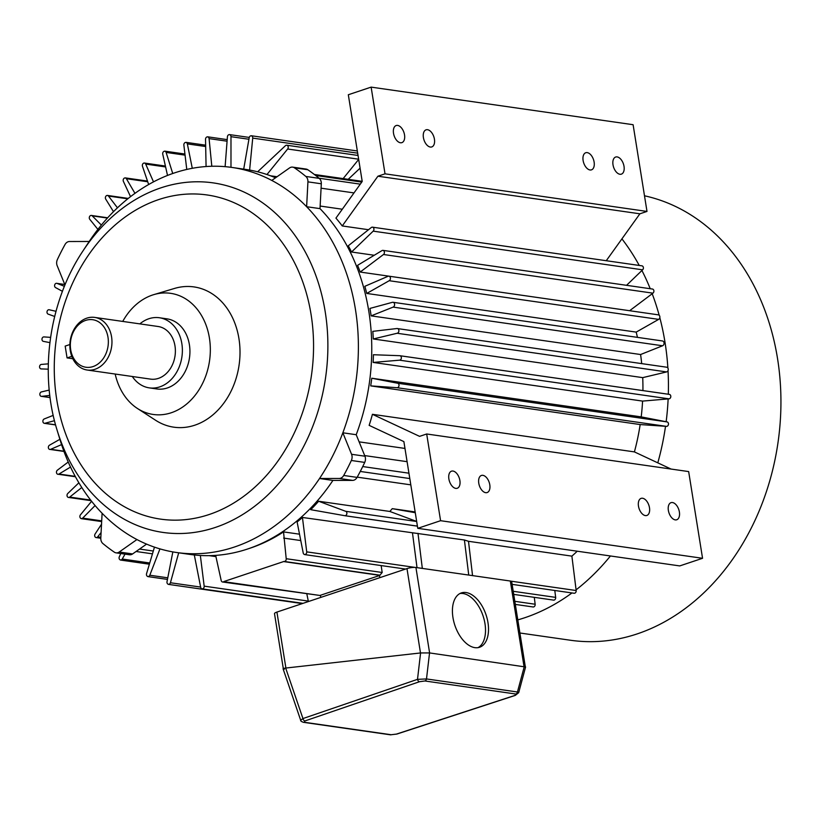 <?xml version="1.0" encoding="UTF-8"?>
<svg xmlns="http://www.w3.org/2000/svg" width="822" height="822" viewBox="0 0 822 822"><rect width="100%" height="100%" fill="white"/><g stroke="black" fill="none" stroke-linecap="round" stroke-linejoin="round"><path stroke-width="1.23" d="M95.095 505.551L82.673 518.127A2.25 1.778 98.2 0 1 80.422 514.86L91.591 501.276M519.905 633.002L570.427 640.246A225.423 177.398 -81.8 0 0 637.173 633.906A225.423 177.398 -81.8 0 0 780.9 406.582A225.423 177.398 -81.8 0 0 644.489 195.79M517.798 619.88A225.423 177.398 -81.8 0 0 524.672 617.764A225.423 177.398 -81.8 0 0 571.968 592.95M101.096 532.512L97.695 536.858A2.25 1.778 98.2 0 1 95.116 533.981L101.538 524.169M70.528 467.06L58.999 474.027A2.25 1.778 98.2 0 1 57.478 470.102L68.236 462.015M61.568 444.599L50.697 449.305A2.25 1.778 98.2 0 1 49.587 445.144L59.893 439.297M48.251 369.17L41.275 368.914A2.25 1.778 98.2 0 1 41.449 364.423L48.323 363.848M54.468 420.689L44.922 423.279A2.25 1.778 98.2 0 1 44.234 418.953L53.204 415.377M49.885 342.63L43.453 341.377A2.25 1.778 98.2 0 1 44.059 336.917L50.584 337.369M49.803 395.413L41.768 396.348A2.25 1.778 98.2 0 1 41.501 391.909L49.217 390.06M292.683 167.133L306.051 169.055A6.442 5.066 98.2 0 1 307.808 169.743L294.43 167.822A6.442 5.066 -81.8 0 0 292.683 167.133A6.442 5.066 -81.8 0 0 289.508 167.965L271.784 180.429A194.506 153.067 -81.8 0 0 231.999 167.452A194.506 153.067 -81.8 0 0 174.408 172.928A194.506 153.067 -81.8 0 0 89.197 241.473L69.49 241.514A6.442 5.066 -81.8 0 0 65.03 244.514A217.696 171.315 -81.8 0 0 57.396 259.495A6.442 5.066 -81.8 0 0 57.17 265.691L64.979 284.946M57.15 430.338A176.555 138.949 -81.8 0 0 215.282 527.457A176.555 138.949 -81.8 0 0 325.214 311.805A176.555 138.949 -81.8 0 0 160.886 187.858A176.555 138.949 -81.8 0 0 82.868 251.08C49.186 301.458 38.983 372.52 57.15 430.338L60.119 440.068A194.506 153.067 -81.8 0 0 102.103 513.267L100.798 538.122A6.442 5.066 -81.8 0 0 102.894 543.548A217.696 171.315 -81.8 0 0 114.309 552.158A6.442 5.066 -81.8 0 0 116.056 552.846A6.442 5.066 -81.8 0 0 117.967 552.661A6.442 5.066 -81.8 0 0 119.221 552.014L136.945 539.551A194.506 153.067 -81.8 0 0 176.74 552.528A194.506 153.067 -81.8 0 0 234.332 547.051A194.506 153.067 -81.8 0 0 319.532 478.507L339.25 478.466A6.442 5.066 -81.8 0 0 340.575 478.24A6.442 5.066 -81.8 0 0 343.709 475.465A217.696 171.315 -81.8 0 0 351.343 460.484A6.442 5.066 -81.8 0 0 351.569 454.289L342.846 432.793A194.506 153.067 -81.8 0 0 306.627 206.712L307.931 181.857A6.442 5.066 -81.8 0 0 305.846 176.442L319.224 178.353A217.696 171.315 -81.8 0 0 307.808 169.743M319.224 178.353A6.442 5.066 98.2 0 1 321.31 183.779L307.931 181.857M351.569 454.289L364.947 456.21L356.214 434.715A194.506 153.067 -81.8 0 0 320.005 208.634L321.31 183.779M364.947 456.21A6.442 5.066 98.2 0 1 364.721 462.406L351.343 460.484M343.709 475.465L357.077 477.387A217.696 171.315 -81.8 0 0 364.721 462.406M357.077 477.387A6.442 5.066 98.2 0 1 353.953 480.161A6.442 5.066 98.2 0 1 352.617 480.387L339.25 478.466M176.74 552.528L190.118 554.439A194.506 153.067 -81.8 0 0 247.699 548.973A194.506 153.067 -81.8 0 0 332.91 480.428L352.617 480.387M119.221 552.014L132.599 553.936L146.573 544.113M132.599 553.936A6.442 5.066 98.2 0 1 131.335 554.583A6.442 5.066 98.2 0 1 129.434 554.768L116.056 552.846M275.534 177.788A194.506 153.067 -81.8 0 0 245.367 169.373L231.999 167.452M54.663 316.46L48.272 314.158A2.25 1.778 98.2 0 1 49.299 309.781L55.999 311.302M62.451 291.327L55.66 287.649A2.25 1.778 98.2 0 1 57.098 283.426L64.414 286.333M81.789 487.497L69.716 497.084A2.25 1.778 98.2 0 1 67.815 493.457L78.881 482.791M639.249 265.455A225.423 177.398 -81.8 0 0 621.925 238.863L606.256 260.718M650.233 288.717A225.423 177.398 -81.8 0 0 641.92 270.5L626.549 285.316M666.313 367.198A2.394 1.891 98.2 0 1 667.875 368.02A225.423 177.398 -81.8 0 0 659.809 317.652A2.394 1.891 98.2 0 1 658.648 319.378L636.197 332.109L366.746 293.444A193.221 152.06 98.2 0 0 364.834 286.313L388.015 276.295A2.394 1.891 98.2 0 1 388.868 276.171L658.309 314.836A2.394 1.891 98.2 0 1 659.172 315.258A225.423 177.398 -81.8 0 0 652.195 293.742L629.631 310.716A193.221 152.06 98.2 0 1 629.631 310.726L360.19 272.051A193.221 152.06 98.2 0 0 357.58 265.331L381.994 250.587A2.25 1.778 98.2 0 1 383.504 254.501L360.19 272.051M668.307 394.231A225.423 177.398 -81.8 0 0 668.029 370.578A2.394 1.891 98.2 0 1 666.591 371.924L642.722 377.637A193.221 152.06 98.2 0 1 642.927 390.584M641.201 416.888L666.149 421.737A225.423 177.398 -81.8 0 0 668.132 398.917L642.578 401.095A193.221 152.06 98.2 0 1 641.201 416.888L371.76 378.223A193.221 152.06 98.2 0 1 370.712 385.888L640.163 424.553A193.221 152.06 98.2 0 1 634.399 451.895L657.795 462.848A225.423 177.398 -81.8 0 0 665.522 426.299L640.163 424.553M577.25 551.213A193.221 152.06 98.2 0 1 571.886 556.134L576.088 589.836A225.423 177.398 -81.8 0 0 610.438 555.97M554.799 590.484L555.662 597.378A2.25 1.778 98.2 0 1 553.576 600.111L513.719 594.388M534.29 597.337L535.153 604.242A2.25 1.778 98.2 0 1 533.067 606.965L515.322 604.417M356.214 434.715L342.846 432.793A194.506 153.067 -81.8 0 1 319.532 478.507L332.91 480.428M271.784 180.429A194.506 153.067 -81.8 0 1 306.627 206.712L320.005 208.634M641.92 270.5L642.629 269.822A2.25 1.778 98.2 0 0 641.92 265.835L372.479 227.17A2.25 1.778 98.2 0 0 371.277 227.53L348.281 245.788A193.221 152.06 98.2 0 1 351.539 252.005L374.236 255.262M342.25 225.947A193.221 152.06 -81.8 0 0 335.941 218.107L362.214 181.457L348.323 94.746L371.133 87.122L385.025 173.832L377.904 176.216L342.25 225.947L368.513 229.718M342.301 209.23L320.138 206.045M404.969 448.432L359.111 441.856M372.428 414.309L419.58 436.359L426.69 433.985L440.582 520.696L417.771 528.33L403.879 441.609L369.14 425.364A193.221 152.06 -81.8 0 0 372.428 414.309L634.399 451.895M642.578 401.095L373.137 362.43A193.221 152.06 98.2 0 0 373.424 354.734L399.718 355.7A2.25 1.778 98.2 0 1 399.543 360.18L373.137 362.43M642.722 377.637L373.27 338.972A193.221 152.06 98.2 0 0 372.818 331.348L396.862 328.533A2.394 1.891 98.2 0 1 397.139 333.259L373.27 338.972M640.585 354.529L371.133 315.864A193.221 152.06 98.2 0 0 369.941 308.425L392.361 302.332A2.487 1.952 98.2 0 1 393.008 302.291L662.45 340.955A2.487 1.952 98.2 0 1 664.063 343.175A2.487 1.952 98.2 0 1 662.573 345.774L640.585 354.529A193.221 152.06 98.2 0 1 641.705 363.622M636.197 332.109A193.221 152.06 98.2 0 1 637.44 337.369M216.052 556.648L209.137 555.651M248.511 548.695A193.221 152.06 -81.8 0 0 283.539 531.896L299.516 534.187M302.445 517.47A193.221 152.06 98.2 0 1 297.112 521.98L303.226 553.031A2.25 1.778 98.2 0 0 306.719 551.86L302.445 517.47L464.409 540.003L468.499 541.297L472.558 575.657M571.886 556.134L468.499 541.297M318.638 501.245A193.221 152.06 98.2 0 1 310.726 509.681L344.706 515.682A2.25 1.778 98.2 0 1 344.706 515.682A2.25 1.778 98.2 0 0 345.682 511.305L318.638 501.245L389.834 511.459A193.221 152.06 98.2 0 0 392.258 508.654L415.141 511.931M305.846 176.442A217.696 171.315 -81.8 0 0 294.43 167.822M277.045 176.73L270.51 175.795M125.016 554.131L122.252 559.032A2.25 1.778 98.2 0 1 119.293 556.802L120.793 553.525M97.9 229.4L89.783 219.33A2.25 1.778 98.2 0 1 92.249 215.888L101.363 225.064M113.498 211.675L105.719 199.119A2.25 1.778 98.2 0 1 108.483 196.057L117.464 207.812M130.534 196.643L123.372 181.343A2.25 1.778 98.2 0 1 126.383 178.703L134.962 193.345M186.769 169.445L183.861 145.062A2.25 1.778 98.2 0 1 187.354 143.891L192.286 168.305M167.513 175.435L162.735 154.115A2.25 1.778 98.2 0 1 166.116 152.43L172.733 173.504M576.088 589.836L576.171 590.525A2.25 1.778 98.2 0 1 574.085 593.248L512.116 584.36M667.875 368.02A2.394 1.891 98.2 0 1 668.029 370.578M666.149 421.737L666.981 421.892A2.25 1.778 98.2 0 1 666.385 426.361L665.522 426.299M400.006 355.741L669.17 394.365A2.25 1.778 98.2 0 1 668.995 398.845L668.132 398.917M659.172 315.258A2.394 1.891 98.2 0 1 659.809 317.652M657.795 462.848L671.071 469.054M426.69 433.985L688.661 471.581L702.553 558.292L679.743 565.916L417.771 528.33M382.99 250.371L652.442 289.036A2.25 1.778 98.2 0 1 652.956 293.166L652.195 293.742M371.133 87.122L633.104 124.708L646.996 211.429L639.886 213.802L621.925 238.863M148.659 184.529L142.473 166.27A2.25 1.778 98.2 0 1 145.7 164.081L153.509 181.868M159.951 548.88L149.799 575.236A2.25 1.778 98.2 0 1 146.542 573.705L154.464 547.133M178.693 552.805L170.421 582.747A2.25 1.778 98.2 0 1 167.01 581.74L172.836 551.901M89.197 241.473A194.506 153.067 -81.8 0 0 88.457 242.582L82.868 251.08M102.103 513.267A194.506 153.067 -81.8 0 0 136.945 539.551M371.76 378.223L397.54 383.227A2.25 1.778 98.2 0 1 396.934 387.696L370.712 385.888M372.479 227.17A2.25 1.778 98.2 0 1 373.178 231.146L351.539 252.005M393.008 302.291A2.487 1.952 98.2 0 1 394.611 304.51A2.487 1.952 98.2 0 1 393.122 307.109L371.133 315.864M377.904 176.216L639.886 213.802M388.868 276.171A2.394 1.891 98.2 0 1 389.207 280.713L366.746 293.444M415.264 512.712L392.258 508.654M283.539 531.896L286.21 558.713A2.25 1.778 98.2 0 1 284.042 561.426L223.954 581.514A2.25 1.778 98.2 0 1 221.18 580.455L215.652 555.384M200.352 555.467L204.175 586.148A2.25 1.778 98.2 0 1 200.671 587.309L194.311 554.973M416.662 521.436L389.834 511.459M344.798 515.692L415.901 525.895A2.25 1.778 -81.8 0 0 417.299 525.412M344.747 515.692L417.422 526.162M417.021 567.683L412.521 533.273M222.598 582.007L319.666 595.426M204.175 586.148L308.301 601.088L306.863 594.101M284.124 561.447L379.928 575.39A31.082 7.049 170.9 0 0 379.415 575.554L320.395 595.292A31.082 7.049 170.9 0 0 319.892 595.457L224.016 581.699M283.641 538.091L300.77 540.557M284.217 561.447L379.918 575.184L382.179 572.492L381.151 565.567M225.115 166.671L227.417 136.76A2.25 1.778 98.2 0 1 230.982 136.678L230.982 167.318M257.646 171.788L285.44 145.689A2.25 1.778 98.2 0 1 287.649 149.008L266.965 174.531M357.919 154.7L357.241 155.337M243.702 169.137L249.21 137.644A2.25 1.778 98.2 0 1 252.724 138.106L249.621 170.062M206.075 166.547L205.531 139.247A2.25 1.778 98.2 0 1 209.086 138.62L211.809 166.27M286.765 145.227L357.96 155.44A2.25 1.778 98.2 0 1 358.043 155.461M358.68 159.427L343.144 178.6M348.189 179.33L360.077 168.161M455.768 488.391A9.021 5.179 -108.5 0 1 449.12 480.14A9.021 5.179 -108.5 0 1 451.525 471.16A9.021 5.179 -108.5 0 1 452.994 471.047A9.021 5.179 -108.5 0 1 459.642 479.288A9.021 5.179 -108.5 0 1 457.238 488.268A9.021 5.179 -108.5 0 1 455.768 488.391M645.373 515.589A9.021 5.179 -108.5 0 1 638.725 507.349A9.021 5.179 -108.5 0 1 641.119 498.368A9.021 5.179 -108.5 0 1 642.588 498.255A9.021 5.179 -108.5 0 1 649.236 506.496A9.021 5.179 -108.5 0 1 646.842 515.476A9.021 5.179 -108.5 0 1 645.373 515.589M440.582 520.696L702.553 558.292M485.668 492.676A9.021 5.179 -108.5 0 1 479.021 484.435A9.021 5.179 -108.5 0 1 481.425 475.455A9.021 5.179 -108.5 0 1 482.894 475.332A9.021 5.179 -108.5 0 1 489.542 483.572A9.021 5.179 -108.5 0 1 487.138 492.553A9.021 5.179 -108.5 0 1 485.668 492.676M675.263 519.884A9.021 5.179 -108.5 0 1 668.615 511.644A9.021 5.179 -108.5 0 1 671.019 502.663A9.021 5.179 -108.5 0 1 672.488 502.54A9.021 5.179 -108.5 0 1 679.136 510.781A9.021 5.179 -108.5 0 1 676.732 519.761A9.021 5.179 -108.5 0 1 675.263 519.884M400.417 142.761A9.021 5.179 -108.5 0 1 393.769 134.52A9.021 5.179 -108.5 0 1 396.163 125.54A9.021 5.179 -108.5 0 1 397.632 125.417A9.021 5.179 -108.5 0 1 404.28 133.657A9.021 5.179 -108.5 0 1 401.886 142.638A9.021 5.179 -108.5 0 1 400.417 142.761M590.011 169.969A9.021 5.179 -108.5 0 1 583.363 161.729A9.021 5.179 -108.5 0 1 585.757 152.738A9.021 5.179 -108.5 0 1 587.237 152.625A9.021 5.179 -108.5 0 1 593.874 160.865A9.021 5.179 -108.5 0 1 591.48 169.846A9.021 5.179 -108.5 0 1 590.011 169.969M385.025 173.832L646.996 211.429M619.901 174.254A9.021 5.179 -108.5 0 1 613.253 166.013A9.021 5.179 -108.5 0 1 615.657 157.033A9.021 5.179 -108.5 0 1 617.127 156.91A9.021 5.179 -108.5 0 1 623.775 165.15A9.021 5.179 -108.5 0 1 621.37 174.141A9.021 5.179 -108.5 0 1 619.901 174.254M430.307 147.046A9.021 5.179 -108.5 0 1 423.659 138.805A9.021 5.179 -108.5 0 1 426.063 129.825A9.021 5.179 -108.5 0 1 427.532 129.701A9.021 5.179 -108.5 0 1 434.18 137.952A9.021 5.179 -108.5 0 1 431.776 146.933A9.021 5.179 -108.5 0 1 430.307 147.046M284.042 561.632L379.928 575.39M115.183 374.041A61.188 48.149 -81.8 0 0 137.428 408.472L155.594 420.258A70.846 55.752 -81.8 0 0 194.824 425.19A70.846 55.752 -81.8 0 0 239.089 339.589A70.846 55.752 -81.8 0 0 174.511 288.44L153.765 294.636A61.188 48.149 -81.8 0 0 152.46 295.047A61.188 48.149 -81.8 0 0 122.735 321.423M524.015 666.478L510.328 581.031L415.922 567.488L429.608 652.935M510.328 581.031A6.442 1.459 -9.1 0 1 511.685 581.688L525.309 666.745M283.292 668.543L274.497 613.654A6.442 1.459 -9.1 0 1 276.922 612.071L285.892 668.039M420.494 652.956L406.982 568.588L276.922 612.071M406.982 568.588A6.442 1.459 -9.1 0 1 415.922 567.488M137.428 408.472A61.188 48.149 -81.8 0 0 171.315 412.736A61.188 48.149 -81.8 0 0 209.538 338.818A61.188 48.149 -81.8 0 0 153.765 294.636M487.97 622.603A28.657 16.45 71.5 0 0 461.378 592.909A28.657 16.45 71.5 0 0 452.963 617.579A28.657 16.45 71.5 0 0 479.555 647.274A28.657 16.45 71.5 0 0 487.97 622.603M132.321 376.507A35.428 27.876 -81.8 0 0 149.306 387.871L156.858 388.96A35.428 27.876 -81.8 0 0 167.339 387.963A35.428 27.876 -81.8 0 0 189.933 351.23A35.428 27.876 -81.8 0 0 166.917 318.833L159.365 317.744A35.428 27.876 -81.8 0 0 148.874 318.741A35.428 27.876 -81.8 0 0 139.863 323.878M284.35 669.19C282.347 668.82 282.789 668.45 285.676 668.06L420.587 652.945L429.546 652.925L525.587 666.991L518.682 692.669L517.449 691.99L524.292 666.519M478.014 647.654A28.657 16.45 71.5 0 0 484.97 623.61A28.657 16.45 71.5 0 0 459.919 593.535M149.306 387.871A35.428 27.876 -81.8 0 0 159.787 386.874A35.428 27.876 -81.8 0 0 182.381 350.141A35.428 27.876 -81.8 0 0 159.365 317.744M283.076 668.779L300.688 720.267L302.948 718.562L417.504 679.342L426.495 678.941L517.449 691.99A2.579 2.024 -81.8 0 1 515.867 694.035L424.912 680.976A2.579 2.024 -81.8 0 0 426.495 678.941L429.546 652.925M87.153 370.023L150.56 379.117A26.581 20.92 -81.8 0 0 158.43 378.377A26.581 20.92 -81.8 0 0 175.384 350.809A26.581 20.92 -81.8 0 0 158.112 326.498L94.705 317.405A26.581 20.92 -81.8 0 0 86.834 318.145A26.581 20.92 -81.8 0 0 69.891 344.521A26.581 20.92 -81.8 0 0 71.781 356.327A26.581 20.92 -81.8 0 0 87.153 370.023A26.581 20.92 -81.8 0 0 95.023 369.273A26.581 20.92 -81.8 0 0 111.967 341.716A26.581 20.92 -81.8 0 0 94.705 317.405M396.451 734.087A2.579 1.439 71.9 0 0 396.851 734.067L390.429 734.806A2.579 2.024 -81.8 0 0 391.19 734.734L396.451 734.087L514.901 695.422A2.579 1.439 71.9 0 0 515.302 695.391A2.579 1.439 71.9 0 0 515.312 695.391L518.682 692.669M515.302 695.391L396.851 734.067A2.579 1.439 71.9 0 0 397.19 733.851M420.587 652.945L417.504 679.342A2.579 1.521 71.1 0 0 419.456 681.726L304.9 720.956L304.325 722.271L391.19 734.734M285.676 668.06L302.948 718.562A2.579 1.521 71.1 0 0 304.9 720.956M390.429 734.806L303.565 722.343A2.579 2.024 -81.8 0 0 303.565 722.343L303.565 722.343A2.579 2.024 -81.8 0 0 304.325 722.271M93.05 366.571A24.002 18.885 -81.8 0 0 107.99 337.256A24.002 18.885 -81.8 0 0 85.652 320.395A24.002 18.885 -81.8 0 0 70.702 349.72A24.002 18.885 -81.8 0 0 93.05 366.571M69.891 344.521L65.174 346.103L67.065 357.909L71.781 356.327M67.065 357.909L72.819 358.731M101.712 520.86L82.673 518.127M63.88 451.196L50.697 449.305M75.223 476.349L58.999 474.027M90.667 500.084L69.716 497.084M50.07 397.54L41.768 396.348M64.815 284.535L57.098 283.426M100.849 537.311L97.695 536.858M55.547 424.799L44.922 423.279M408.935 473.195L362.728 466.557M360.262 471.448L409.798 478.558M410.805 484.846L357.21 477.15L410.805 484.846M319.07 178.23L360.283 184.149M354.005 192.913L321.073 188.187M139.535 549.055L153.303 551.038M364.691 455.583L407.096 461.676M361.762 182.083L315.617 175.466M107.415 218.056L92.249 215.888M127.77 198.821L108.483 196.057M149.738 562.978L122.252 559.032M205.675 146.522L187.354 143.891M185.063 155.142L166.116 152.43M165.612 166.948L145.7 164.081M147.713 181.765L126.383 178.703M167.77 577.815L149.799 575.236M200.63 587.072L170.421 582.747M535.153 604.242L514.829 601.324M555.662 597.378L513.226 591.295M576.171 590.525L511.007 581.175M666.981 421.892L397.54 383.227M642.629 269.822L373.178 231.146M662.573 345.774L393.122 307.109M652.956 293.166L383.504 254.501M666.591 371.924L397.139 333.259M668.995 398.845L399.543 360.18M658.648 319.378L389.207 280.713M666.385 426.361L396.934 387.696M417.997 533.344L422.323 568.403M464.409 540.003L468.735 575.061M415.038 567.406L306.719 551.86M320.395 595.292L320.786 597.409M379.415 575.554L379.815 577.671M416.672 521.487L345.682 511.305M227.078 141.199L209.086 138.62M248.932 139.257L230.982 136.678M358.639 159.201L287.649 149.008M357.673 153.159L252.724 138.106M158.687 199.592A163.732 128.859 -81.8 0 0 56.739 399.574A163.732 128.859 -81.8 0 0 209.137 514.521A163.732 128.859 -81.8 0 0 311.086 314.538A163.732 128.859 -81.8 0 0 158.687 199.592M382.179 572.492L286.21 558.713M514.901 695.422L515.867 694.035M424.912 680.976L419.456 681.726M101.671 521.58L81.296 518.651M100.798 538.235L96.143 537.567M75.439 476.75L58.002 474.243M63.962 451.432L49.906 449.408M55.577 424.933L44.337 423.32M50.07 397.591L41.398 396.348M152.46 553.843L136.082 551.49M362.194 181.333L314.343 174.47M64.804 284.494L56.78 283.343M91.129 500.68L68.514 497.433M149.378 564.2L120.505 560.049M205.644 145.175L185.947 142.35M128.273 198.421L107.477 195.43M165.407 166.054L144.436 163.044M147.487 181.066L125.242 177.881M107.672 217.779L91.396 215.446M184.929 154.033L164.77 151.135M167.462 579.407L147.888 576.602M302.321 603.584L168.418 584.37M308.394 601.55L307.294 596.197M357.323 150.971L251.275 135.743M666.704 367.208L397.252 328.543M669.313 394.375L399.862 355.71M227.201 139.617L207.627 136.812M249.251 137.428L229.513 134.603M405.565 569.071L304.633 554.583M303.01 603.348L202.089 588.871M303.565 722.343C301.397 721.613 300.431 720.925 300.688 720.267L300.688 720.267"/></g></svg>
